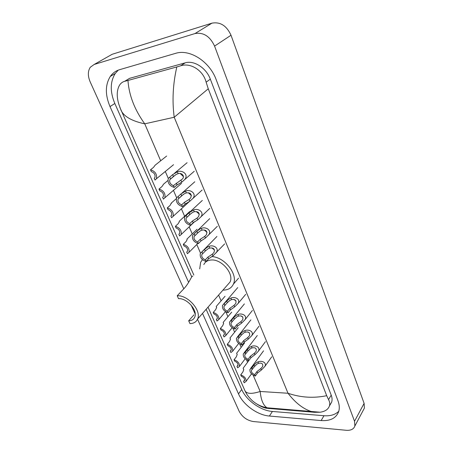 <?xml version="1.0" encoding="UTF-8"?>
<svg xmlns="http://www.w3.org/2000/svg" width="453" height="453" viewBox="0 0 453 453"><rect width="100%" height="100%" fill="white"/><g stroke="black" fill="none" stroke-linecap="round" stroke-linejoin="round"><path stroke-width="0.68" d="M183.765 288.799L90.17 81.863C87.729 76.059 87.757 71.2 90.26 67.287L94.167 64.468L195 33.556C203.448 32.112 209.977 36.291 214.575 46.093L354.523 421.256L354.863 426.007C353.719 429.167 350.865 430.593 346.302 430.293L253.25 421.528C246.998 420.412 242.321 417.043 239.224 411.409L197.525 319.212M109.405 55.849L112.202 54.269L211.97 23.148C220.288 21.67 226.636 25.702 231.013 35.249L364.11 403.374L364.399 408.091L363.363 410.033M195.005 313.652L191.16 305.146M202.519 313.419L238.505 393.884C243.193 404.812 257.57 415.186 269.393 416.041L321.143 420.565C330.339 421.143 336.188 418.142 338.691 411.556C339.676 408.3 339.422 404.659 337.927 400.633L216.223 79.773C209.711 61.523 189.688 48.686 175.481 53.38L119.654 69.666C115.758 70.838 112.638 73.097 110.3 76.438C105.17 84.802 105.073 94.853 110.017 106.591L188.635 282.378M206.132 309.303L241.698 389.472C246.33 400.367 260.634 410.661 272.412 411.46L323.969 415.724C330.39 416.194 335.328 414.699 338.782 411.239M118.267 70.136L115.249 73.477C110.096 81.812 109.954 91.812 114.824 103.488L191.738 276.851M330.056 404.891L331.67 402.122C332.321 400.039 332.168 397.711 331.205 395.135L210.328 79.162C206.268 67.944 194.048 60.068 185.175 62.848L129.586 78.341L124.649 81.308M208.261 88.782L174.212 117.242C172.044 100.832 172.91 84.065 176.812 66.942L180.656 65.804C190.351 62.452 203.131 70.153 206.132 82.169L208.261 88.782L326.692 395.695L328.555 399.631C329.761 401.794 330.056 403.9 329.433 405.956C328.176 409.416 325.084 411.505 320.146 412.219L314.62 412.315L266.222 408.232C263.176 407.553 259.994 406.115 256.675 403.912M120.996 110.187L118.816 104.23C116.512 96.529 116.738 90.192 119.496 85.232C120.866 83.109 122.672 81.778 124.915 81.24L127.967 80.464C128.992 95.277 134.586 109.734 144.75 123.833C132.502 121.217 124.739 116.993 121.455 111.166L120.996 110.187M176.812 66.942L127.967 80.464M314.62 412.315L310.469 411.239C302.479 408.396 294.999 402.406 288.017 393.255C300.673 397.592 313.567 398.408 326.692 395.695M244.807 390.452L245.056 390.967C246.947 393.946 251.993 394.116 260.186 391.471C260.996 399.942 263.272 405.378 267.004 407.779L269.161 408.668M320.146 412.219L267.004 407.779C261.302 406.726 256.296 404.263 251.981 400.401C247.157 395.588 246.16 393.153 245.056 390.967L208.023 307.145M192.819 276.154C191.596 275.311 189.496 283.284 182.729 289.926L177.202 295.775L178.533 298.663C187.015 297.966 198.023 310.599 194.716 317.179C193.669 319.524 191.659 320.724 188.68 320.798L189.966 323.595C193.731 323.521 196.274 321.998 197.599 319.031L230.022 282.066C234.331 273.81 221.404 258.748 211.007 260.016C207.565 260.322 205.175 261.834 203.833 264.558M194.009 314.807L188.68 320.798M211.698 256.596C224.541 256.879 238.323 274.518 233.386 284.127C231.636 287.859 228.454 289.852 223.839 290.101L222.967 290.107M199.705 268.906L200.651 262.247L202.423 259.677M226.964 285.554L230.022 282.066M177.202 295.775C187.859 294.852 201.744 310.758 197.599 319.031M154.847 165.622L153.488 167.395L150.504 169.773C155.305 171.336 157.27 174.337 156.398 178.776L173.55 164.699M154.564 178.006L154.241 178.267L155.028 180.068L156.398 178.776M154.241 178.267L154.892 177.553C155.521 174.801 154.32 172.814 151.302 171.591L150.504 169.773M166.251 196.574L167.174 195.77M163.193 184.807L161.897 186.619L158.986 189.065C163.686 190.605 165.634 193.516 164.835 197.797L181.557 183.323M163.097 196.964L162.638 197.361L163.408 199.116L164.835 197.797M162.638 197.361L163.329 196.613C163.907 193.969 162.718 192.044 159.767 190.838L158.986 189.065M171.347 203.544L171.313 203.046L170.107 205.396L167.276 207.91C171.874 209.433 173.81 212.259 173.074 216.381L174.388 215.186M171.421 215.492L170.843 216.019L171.596 217.734L189.382 201.534M171.313 203.046L176.279 198.68M170.843 216.019L171.574 215.243C172.1 212.695 170.923 210.826 168.035 209.643L167.276 207.91M179.326 221.862L179.15 221.353L179.337 221.789L178.137 223.754L175.373 226.324C179.881 227.836 181.795 230.577 181.126 234.552L194.671 221.602M179.547 233.595L178.861 234.246L179.598 235.922L181.126 234.552M178.861 234.246L179.626 233.454C180.113 230.996 178.946 229.184 176.121 228.018L175.373 226.324M187.123 239.767L186.902 239.139L187.134 239.671L185.985 241.692L183.289 244.32C187.706 245.82 189.603 248.487 188.997 252.321L197.808 243.493M187.474 251.296L186.698 252.072L187.417 253.708L188.997 252.321M186.698 252.072L187.491 251.251C187.944 248.884 186.783 247.128 184.02 245.979L183.289 244.32M216.647 307.536L216.24 306.449L216.653 307.366L215.685 309.597L213.244 312.428C217.332 313.889 219.167 316.285 218.754 319.62L225.475 311.636M217.361 318.34L216.364 319.518L217.027 321.018L218.754 319.62M216.364 319.518L217.259 318.663C217.582 316.607 216.46 315.033 213.912 313.94L213.244 312.428M223.64 323.578L223.182 322.383L223.646 323.391L222.712 325.667L220.334 328.544C224.348 329.999 226.166 332.338 225.792 335.56L232.157 327.706M224.411 334.223L223.386 335.486L224.031 336.953L225.792 335.56M223.386 335.486L224.303 334.631C224.597 332.644 223.488 331.109 220.985 330.022L220.334 328.544M230.486 339.28L229.982 337.978L230.486 339.082L229.592 341.403L227.27 344.314C231.217 345.764 233.018 348.046 232.678 351.166L238.72 343.425M231.307 349.778L230.26 351.115L230.894 352.553L232.678 351.166M230.26 351.115L231.2 350.26C231.466 348.334 230.367 346.839 227.91 345.769L227.27 344.314M237.191 354.654L236.636 353.249L237.191 354.45L236.33 356.805L234.065 359.761C237.938 361.205 239.728 363.436 239.422 366.454L245.175 358.804M238.052 365.01L236.993 366.415L237.61 367.825L239.422 366.454M236.993 366.415L237.944 365.565C238.187 363.702 237.106 362.241 234.688 361.183L234.065 359.761M243.754 369.71L243.159 368.204L243.754 369.495L242.933 371.896L240.719 374.886C244.529 376.324 246.296 378.504 246.024 381.426L251.517 373.861M244.654 379.937L243.584 381.403L244.19 382.785L246.024 381.426M243.584 381.403L244.552 380.554C244.779 378.753 243.703 377.332 241.33 376.279L240.719 374.886M173.414 185.617L182.502 178.912C185.283 175.804 181.183 172.406 178.148 173.658L176.477 174.28L173.431 176.455L169.807 179.682C169.19 182.429 170.39 184.411 173.414 185.617L174.19 187.429L177.066 184.949L181.755 182.163L194.258 171.268M174.19 187.429C169.371 185.877 167.406 182.882 168.284 178.448L172.655 174.631L177.378 171.846C181.704 169.524 189.195 174.337 184.699 179.518M169.739 177.072L170.526 178.901M180.226 173.527L183.397 176.636M181.67 204.824L184.479 202.281L189.094 199.473L190.668 197.938C191.993 194.122 190.543 192.446 186.313 192.916L184.665 193.544L181.681 195.747L178.091 199.077C177.525 201.715 178.72 203.635 181.67 204.824L182.429 206.585L185.232 204.043L189.835 201.223L202.123 190.034M182.429 206.585C177.718 205.056 175.764 202.151 176.568 197.887L180.923 193.969L185.566 191.149C189.739 188.918 197.106 193.34 192.87 198.465M178.086 196.477L178.85 198.261M188.357 192.78L191.483 195.622M189.739 223.578L192.474 220.979L197.01 218.136L198.635 216.523C199.841 212.825 198.391 211.228 194.292 211.732L192.667 212.361L189.745 214.586L186.189 218.006C185.668 220.554 186.851 222.412 189.739 223.578L190.481 225.305L193.21 222.695L197.734 219.852L209.807 208.386M190.481 225.305C185.872 223.788 183.929 220.973 184.66 216.862L189.003 212.853L193.561 210.005C197.593 207.853 204.841 211.919 200.838 216.981M186.234 215.43L186.981 217.168M196.319 211.585L199.377 214.167M197.621 241.908L200.288 239.241L204.745 236.381L206.415 234.694C207.508 231.104 206.07 229.58 202.089 230.118L200.486 230.747L197.616 233.001L194.099 236.5C193.624 238.952 194.796 240.753 197.621 241.908L198.346 243.589L201.007 240.922L205.452 238.052L217.31 226.33M198.346 243.589C193.833 242.083 191.908 239.354 192.576 235.396L196.891 231.302L199.79 229.105L201.375 228.425C205.271 226.353 212.395 230.09 208.618 235.084M194.195 233.941L194.926 235.639M204.116 229.965L207.072 232.293M205.322 259.812L207.921 257.094L212.304 254.207L214.014 252.457C215.011 248.98 213.573 247.519 209.711 248.085L208.131 248.72L205.311 250.996L201.834 254.569C201.392 256.93 202.559 258.68 205.322 259.812L206.03 261.46L208.623 258.737L213.001 255.843L224.648 243.89M206.03 261.46C201.608 259.965 199.705 257.315 200.311 253.499L204.603 249.337L207.446 247.112L209.009 246.432C212.791 244.433 219.779 247.87 216.211 252.785M201.976 252.032L202.689 253.691M211.761 247.927L214.586 250.005M227.417 311.183L229.824 308.317L233.997 305.362L235.803 303.453C236.534 300.282 235.124 299.008 231.568 299.631L230.05 300.271L227.383 302.61L224.02 306.364C223.68 308.482 224.813 310.09 227.417 311.183L228.08 312.723L230.481 309.852L234.648 306.891L237.978 303.612L245.702 294.342M228.08 312.723C223.907 311.256 222.049 308.81 222.502 305.384L226.721 301.058L229.416 298.77L230.917 298.091C234.377 296.279 240.99 298.957 237.978 303.612M224.286 303.906L224.954 305.464M233.827 299.484L236.041 300.837M234.461 327.564L236.811 324.648L240.917 321.681L242.746 319.727C243.408 316.653 242.004 315.435 238.544 316.075L237.044 316.715L234.422 319.065L231.098 322.87C230.787 324.914 231.908 326.483 234.461 327.564L235.107 329.071L237.457 326.154L241.551 323.176L244.909 319.841L252.412 310.458M235.107 329.071C231.013 327.61 229.173 325.226 229.586 321.913L231.398 320.441L233.776 317.547L236.421 315.243L237.899 314.563C241.273 312.802 247.757 315.271 244.909 319.841M231.398 320.441L232.049 321.964M240.917 315.939L242.842 317.043M241.353 343.595L243.646 340.633L247.689 337.649L249.535 335.662C250.13 332.672 248.742 331.505 245.362 332.162L243.884 332.802L241.313 335.169L238.023 339.02C237.74 340.996 238.85 342.519 241.353 343.595L241.987 345.067L244.275 342.106L248.312 339.11L251.687 335.724L258.986 326.239M241.987 345.067C237.967 343.612 236.143 341.285 236.511 338.085L238.357 336.624L240.673 333.685L243.272 331.364L244.739 330.684C248.023 328.974 254.388 331.245 251.687 335.724M238.357 336.624L238.997 338.114M247.91 332.055L249.456 332.893M248.102 359.28L250.339 356.285L254.32 353.278L256.177 351.256C256.715 348.363 255.333 347.247 252.044 347.91L250.583 348.55L248.051 350.933L244.801 354.818C244.541 356.726 245.639 358.215 248.102 359.28L248.72 360.724L250.956 357.723L254.926 354.716L258.323 351.279L265.418 341.698M248.72 360.724C244.773 359.274 242.961 357.004 243.295 353.906L245.169 352.457L247.429 349.478L249.982 347.14L251.426 346.46C254.637 344.801 260.877 346.89 258.323 351.279M245.169 352.457L245.792 353.918M254.835 347.859L255.849 348.38M254.705 374.637L256.891 371.602L260.809 368.583L262.683 366.534C263.159 363.725 261.794 362.655 258.578 363.329L257.14 363.969L254.648 366.364L251.438 370.282C251.2 372.128 252.287 373.583 254.705 374.637L255.311 376.052L257.497 373.012L261.404 369.988L264.812 366.511L271.721 356.845M255.311 376.052C251.432 374.608 249.637 372.389 249.937 369.393L251.834 367.961L254.042 364.942L256.551 362.587L257.978 361.907C261.109 360.294 267.236 362.219 264.812 366.511M251.834 367.961L252.446 369.388M253.142 375.152L260.186 391.471L288.017 393.255L174.212 117.242L144.75 123.833L160.685 160.781M247.581 362.258L246.54 359.835M241.166 347.377L239.79 344.189M234.614 332.191L232.893 328.204M227.927 316.681L225.849 311.868M221.092 300.837L218.606 295.079M200.515 253.125L196.795 244.507M192.236 233.941L189.184 226.851M184.62 216.274L181.398 208.805M176.636 197.763L173.437 190.351M168.295 178.425L165.294 171.472M354.523 421.256L364.11 403.374M214.575 46.093L231.013 35.249M195 33.556L211.97 23.148M94.167 64.468L112.202 54.269M241.698 389.472L238.505 393.884M272.412 411.46L269.393 416.041M114.824 103.488L110.017 106.591M323.969 415.724L321.143 420.565M185.175 62.848L180.656 65.804M210.328 79.162L206.132 82.169M331.205 395.135L328.555 399.631M129.586 78.341L124.915 81.24M177.378 171.846L178.148 173.658M180.996 180.368L181.755 182.163M176.296 183.148L177.066 184.949M172.655 174.631L173.431 176.455M185.566 191.149L186.313 192.916M189.094 199.473L189.835 201.223M184.479 202.281L185.232 204.043M180.923 193.969L181.681 195.747M193.561 210.005L194.292 211.732M197.01 218.136L197.734 219.852M192.474 220.979L193.21 222.695M189.003 212.853L189.745 214.586M201.375 228.425L202.089 230.118M204.745 236.381L205.452 238.052M200.288 239.241L201.007 240.922M196.891 231.302L197.616 233.001M209.009 246.432L209.711 248.085M212.304 254.207L213.001 255.843M207.921 257.094L208.623 258.737M204.603 249.337L205.311 250.996M230.917 298.091L231.568 299.631M233.997 305.362L234.648 306.891M229.824 308.317L230.481 309.852M226.721 301.058L227.383 302.61M237.899 314.563L238.544 316.075M240.917 321.681L241.551 323.176M236.811 324.648L237.457 326.154M233.776 317.547L234.422 319.065M244.739 330.684L245.362 332.162M247.689 337.649L248.312 339.11M243.646 340.633L244.275 342.106M240.673 333.685L241.313 335.169M251.426 346.46L252.044 347.91M254.32 353.278L254.926 354.716M250.339 356.285L250.956 357.723M247.429 349.478L248.051 350.933M257.978 361.907L258.578 363.329M260.809 368.583L261.404 369.988M256.891 371.602L257.497 373.012M254.042 364.942L254.648 366.364M354.863 426.007L364.399 408.091M115.249 73.477L110.3 76.438M331.67 402.122L329.433 405.956M119.83 107.293L193.856 275.062M233.386 284.127L238.561 278.17M154.898 165.39L166.63 156.047M163.205 184.45L167.848 180.543M179.246 221.262L189.699 211.551M186.993 239.054L197.066 229.235M216.302 306.375L225.05 296.262M223.238 322.315L231.698 312.14M230.033 337.91L238.216 327.689M236.687 353.187L244.609 342.921M243.199 368.147L250.877 357.842M174.462 173.278L187.089 162.706M175.651 174.767L169.807 179.682M181.987 193.097L194.796 181.778M183.482 194.286L178.091 199.077M186.183 215.447L202.332 200.419M191.098 213.42L186.189 218.006M193.969 234.031L209.711 218.64M198.482 232.202L194.099 236.5M201.585 252.191L216.936 236.455M202.678 253.697L201.834 254.569M223.476 304.246L237.729 287.593M224.665 305.605L224.02 306.364M230.469 320.832L244.377 303.912M231.687 322.151L231.098 322.87M237.321 337.06L250.894 319.886M238.555 338.334L238.023 339.02M244.037 352.938L257.281 335.52M245.288 354.172L244.801 354.818M250.611 368.47L263.55 350.832M251.885 369.671L251.438 370.282"/></g></svg>

